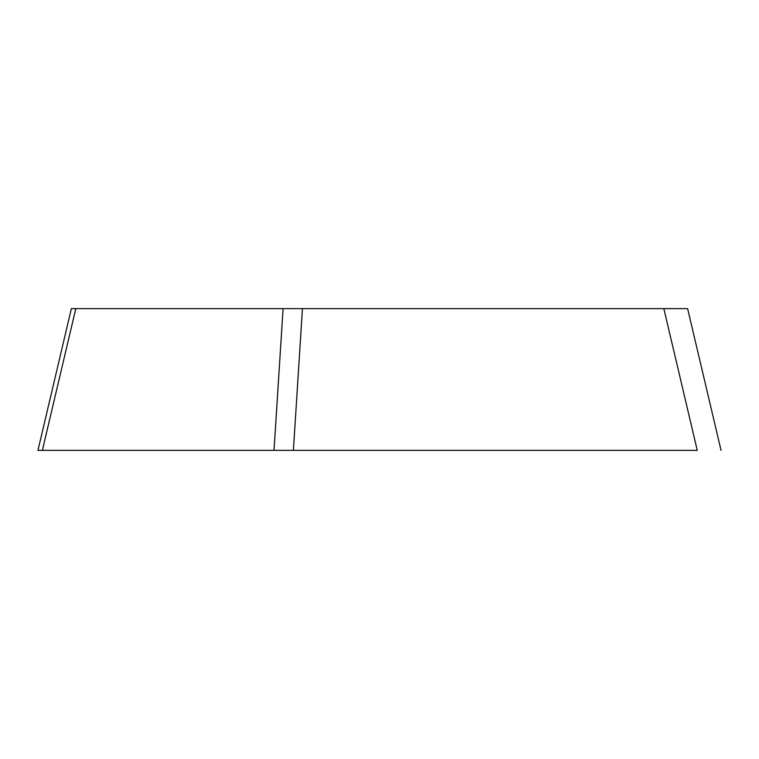 <?xml version="1.0" encoding="UTF-8"?>
<svg xmlns="http://www.w3.org/2000/svg" width="759" height="759" viewBox="0 0 759 759"><rect width="100%" height="100%" fill="white"/><g stroke="black" fill="none" stroke-linecap="round" stroke-linejoin="round"><path stroke-width="1.14" d="M721.05 450.362L687.626 308.638L75.796 308.638L42.371 450.362L697.265 450.362L37.95 450.362L71.374 308.638L75.796 308.638L71.374 308.638M302.452 308.638L293.391 450.362L274.027 450.362L293.391 450.362L274.027 450.362L283.079 308.638M663.84 308.638L697.265 450.362"/></g></svg>
